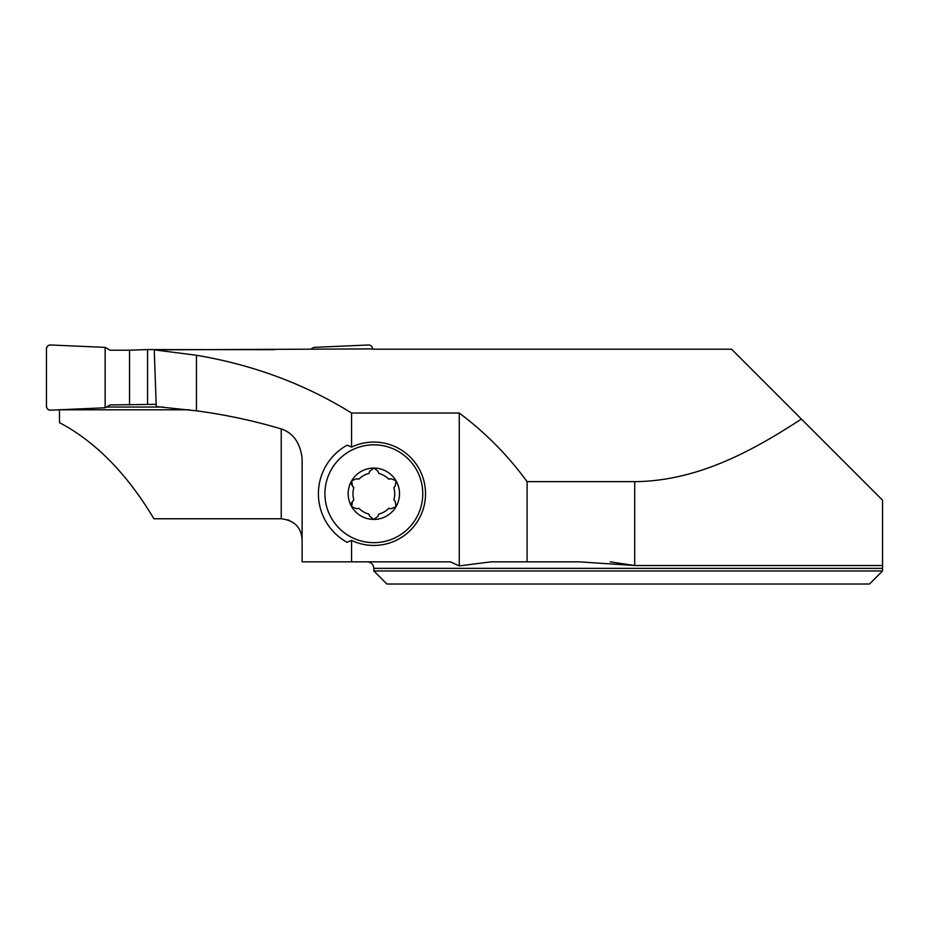 <?xml version="1.0" encoding="UTF-8"?>
<svg xmlns="http://www.w3.org/2000/svg" width="929" height="929" viewBox="0 0 929 929"><rect width="100%" height="100%" fill="white"/><g stroke="black" fill="none" stroke-linecap="round" stroke-linejoin="round"><path stroke-width="1.39" d="M287.665 519.787L289.604 520.519M310.658 349.211L313.851 347.376L368.453 344.984A3.913 3.913 -0 0 1 372.541 348.898L154.249 349.861L196.449 355.261C253.28 364.842 304.991 384.095 351.58 413.033L351.58 447.116A51.687 51.687 0 0 1 425.528 493.752A51.687 51.687 0 0 1 351.58 540.399L351.58 561.836L450.379 561.836L459.251 565.9L459.251 413.033L351.58 413.033M610.283 561.836L634.716 565.517L882.55 565.517L882.55 568.362L882.55 500.208L801.402 419.06C757.739 447.36 700.756 481.117 634.716 481.652L527.08 481.652C507.908 455.384 485.298 432.519 459.251 413.033M802.656 420.314L731.553 349.199L372.541 349.199M154.249 349.861L156.258 406.577L196.449 410.827C225.375 414.682 253.64 420.709 281.232 428.931C293.169 432.96 300.125 442.75 302.111 458.287L302.111 561.836L351.58 561.836M189.504 409.805L59.491 409.805L59.491 422.66C95.42 441.589 126.89 473.627 153.912 518.765L281.232 518.765C294.272 520.368 301.228 527.324 302.111 539.633M373.841 570.963L373.841 568.362L882.55 568.362L882.55 570.963L869.509 584.016L386.894 584.016L373.841 570.963L882.55 570.963L869.509 584.016M634.716 481.652L634.716 565.517L578.999 561.836L491.127 561.836L459.251 565.9M527.08 561.836L527.08 481.652M351.58 540.399L347.109 542.315A55.438 55.438 0 0 1 347.109 445.188L351.58 447.116M196.449 410.827L196.449 355.261M391.167 478.783A10.776 10.776 0 0 1 388.763 479.143L391.167 478.783L395.998 480.769A25.675 25.675 0 0 0 351.696 480.769A25.675 25.675 0 0 0 373.841 519.427A25.675 25.675 0 0 0 395.998 480.769L395.289 486.03L393.85 487.76A20.879 20.879 0 0 1 393.85 499.756L395.289 501.474A10.776 10.776 0 0 1 393.85 499.756M369.696 471.247A10.776 10.776 0 0 1 368.79 473.5L369.696 471.247L373.841 468.077A4.308 4.308 0 0 1 373.853 468.077L377.998 471.247L378.904 473.5A10.776 10.776 0 0 1 377.998 471.247M356.527 508.72A10.776 10.776 0 0 1 358.931 508.36L356.527 508.72L351.696 506.746L352.405 501.474L353.844 499.756A20.879 20.879 0 0 1 353.844 487.76L352.405 486.03A10.776 10.776 0 0 1 353.844 487.76M377.998 516.269A10.776 10.776 0 0 1 378.904 514.016L377.998 516.269L373.841 519.427A4.308 4.308 0 0 1 373.841 519.427L369.696 516.269L368.79 514.016A20.879 20.879 0 0 1 358.931 508.36M422.765 493.752A48.912 48.912 0 0 1 349.385 536.114A48.912 48.912 0 0 1 349.385 451.389A48.912 48.912 0 0 1 422.765 493.752M391.167 508.72L388.763 508.36A10.776 10.776 0 0 1 391.167 508.72L395.998 506.746L395.289 501.474M356.527 478.783L358.931 479.143A10.776 10.776 0 0 1 356.527 478.783L351.696 480.769L352.405 486.03M393.85 487.76A10.776 10.776 0 0 1 395.289 486.03M378.904 473.5A20.879 20.879 0 0 1 388.763 479.143M358.931 479.143A20.879 20.879 0 0 1 368.79 473.5M388.763 508.36A20.879 20.879 0 0 1 378.904 514.016M353.844 499.756A10.776 10.776 0 0 1 352.405 501.474M368.79 514.016A10.776 10.776 0 0 1 369.696 516.269M351.58 480.978L351.58 484.717M351.58 502.601L351.58 506.328M106.429 407.041L163.33 407.041M156.177 404.324L110.052 404.951L105.151 407.773L50.538 410.165A3.913 3.913 -0 0 1 46.45 406.252L46.45 348.898A3.913 3.913 180 0 1 50.538 344.984L105.151 347.376L110.052 350.198L129.537 350.198L129.537 404.951M147.583 404.324L147.583 349.571L129.537 350.198M147.583 349.571L274.473 349.676M105.151 347.376L105.151 407.773L50.538 410.165C48.087 409.991 46.729 408.69 46.45 406.252L46.45 348.898C46.729 346.459 48.087 345.158 50.538 344.984L105.151 347.376L105.151 407.773M281.232 518.765L281.232 428.931M373.841 568.362C373.458 564.402 371.286 562.219 367.327 561.836"/></g></svg>
